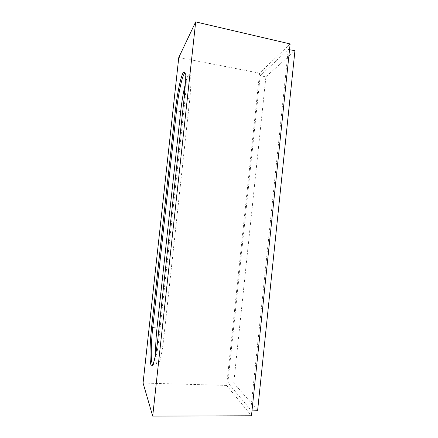 <?xml version="1.0" encoding="UTF-8"?>
<svg xmlns="http://www.w3.org/2000/svg" width="438" height="438" viewBox="0 0 438 438"><rect width="100%" height="100%" fill="white"/><g stroke="black" fill="none" stroke-linecap="round" stroke-linejoin="round"><path stroke-width="0.33" stroke-dasharray="2.19 1.64" d="M155.616 354.528C155.753 360.408 156.267 363.879 157.171 364.931C158.868 367.022 161.885 355.41 163.615 339.209L189.818 98.577C191.209 84.731 191.22 76.655 189.835 74.367C188.658 73.491 187.136 76.776 185.269 84.216M257.637 410.335L233.744 383.047L265.921 76.765L294.933 50.682M290.131 43.931L259.564 73.168L226.649 385.429L143.067 383.031M226.649 385.429L251.467 415.782M259.564 73.168L178.781 57.482M260.194 75.801L227.859 382.713L250.777 410.012L288.286 49.489L260.194 75.801L265.921 76.765M227.859 382.713L233.744 383.047M250.777 410.012L252.058 410.072M288.286 49.489L289.529 49.713M152.758 364.794C154.362 366.272 157.193 354.703 158.885 338.886L163.615 339.209M157.828 339.023L158.885 338.886L185.192 97.849L189.818 98.577M184.206 97.477L185.192 97.849C186.599 83.959 186.659 75.873 185.373 73.589L184.913 73.381M157.171 364.931L152.818 364.701M189.835 74.367L185.373 73.589L185.307 76.579"/><path stroke-width="0.66" d="M185.269 84.216C183.352 92.199 181.825 101.26 180.691 111.411L157.012 328.04C155.961 337.895 155.495 346.726 155.616 354.528M289.529 49.713L294.933 50.682L257.637 410.335L252.058 410.072M152.703 416.1L143.067 383.031L178.781 57.482L195.682 21.9L152.703 416.1L251.467 415.782L290.131 43.931L195.682 21.9M184.913 73.381C182.646 73.496 178.365 93.179 176.498 110.787L180.691 111.411M175.32 110.841C177.034 95.084 180.483 77.679 182.953 73.162C185.449 68.383 186.188 79.448 184.217 97.406L157.833 339.028C155.835 357.446 152.544 369.453 151.017 365.1C149.457 361.027 149.807 343.567 151.586 327.454L175.32 110.841L176.498 110.787L152.742 327.717L157.012 328.04M151.586 327.454L152.742 327.717C150.858 344.482 150.683 362.927 152.638 364.69L152.758 364.794M184.206 97.477L157.833 339.028M152.818 364.701L152.621 364.969C152.484 366.967 156.235 355.891 157.828 339.023M185.307 76.579L185.345 81.95L184.212 97.417"/></g></svg>
